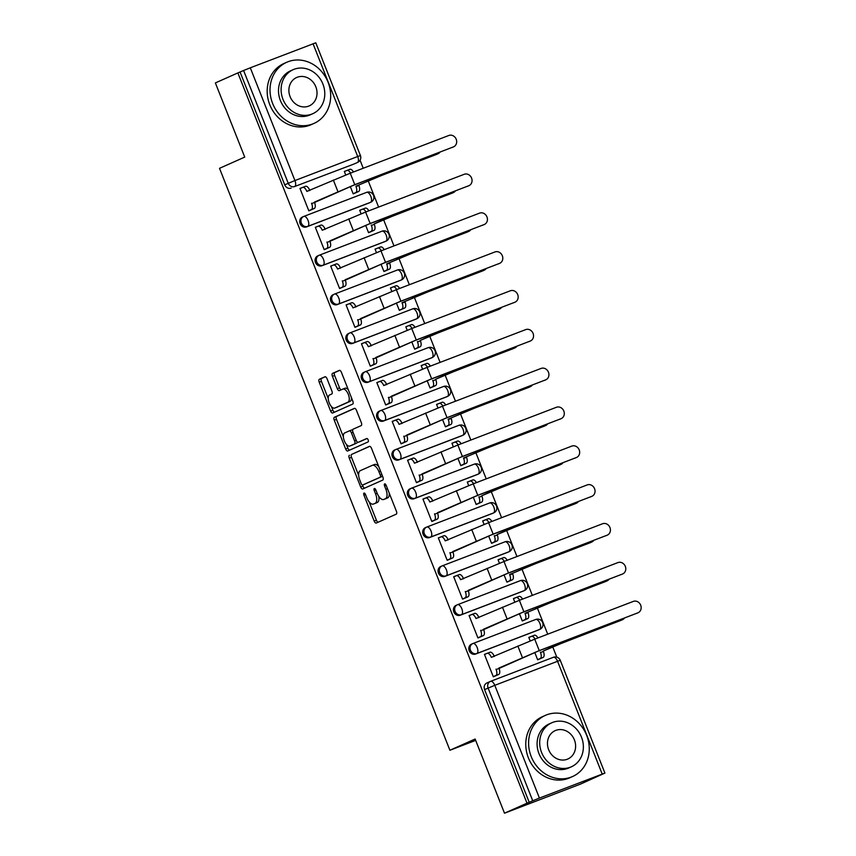 <?xml version="1.0" encoding="UTF-8"?>
<svg xmlns="http://www.w3.org/2000/svg" width="856" height="856" viewBox="0 0 856 856"><rect width="100%" height="100%" fill="white"/><g stroke="black" fill="none" stroke-linecap="round" stroke-linejoin="round"><path stroke-width="1.28" d="M364.025 493.088A1.84 0.845 -111 0 0 363.918 495.143L374.2 521.101A2.632 1.209 -111 0 0 376.255 523.059L396.253 514.156A2.632 1.209 -111 0 0 396.403 511.225L386.12 485.266A1.84 0.845 -111 0 0 384.686 483.886A1.84 0.845 -111 0 0 384.569 485.951L385.895 489.311A8.41 3.884 -111 0 1 385.446 498.716L383.777 499.455A8.41 3.884 -111 0 1 383.691 499.487A8.41 3.884 -111 0 1 377.132 493.216L375.795 489.857A1.84 0.845 -111 0 0 374.361 488.487A1.84 0.845 -111 0 0 374.243 490.542L375.581 493.901A8.41 3.884 -111 0 1 375.121 503.307L373.451 504.045A8.41 3.884 -111 0 1 373.366 504.077A8.41 3.884 -111 0 1 366.807 497.807L365.48 494.447A1.84 0.845 -111 0 0 364.046 493.077A1.84 0.845 -111 0 0 364.025 493.088M302.575 216.975A5.35 4.751 66 0 0 302.361 217.049A5.35 4.751 66 0 0 300.156 223.758A5.35 4.751 66 0 0 306.512 226.926L369.278 202.893A5.35 4.751 66 0 0 369.492 202.808A5.35 4.751 66 0 0 369.685 202.712M317.94 255.794A5.35 4.751 66 0 0 317.736 255.88A5.35 4.751 66 0 0 315.522 262.589A5.35 4.751 66 0 0 321.888 265.756L384.654 241.713A5.35 4.751 66 0 0 384.858 241.627A5.35 4.751 66 0 0 385.061 241.542M333.316 294.625A5.35 4.751 66 0 0 333.112 294.71A5.35 4.751 66 0 0 330.898 301.419A5.35 4.751 66 0 0 337.253 304.586L400.03 280.543A5.35 4.751 66 0 0 400.234 280.458A5.35 4.751 66 0 0 400.437 280.361M348.692 333.455A5.35 4.751 66 0 0 348.488 333.54A5.35 4.751 66 0 0 346.273 340.249A5.35 4.751 66 0 0 352.629 343.406L415.406 319.374A5.35 4.751 66 0 0 415.609 319.288A5.35 4.751 66 0 0 415.813 319.192M364.067 372.285A5.35 4.751 66 0 0 363.854 372.371A5.35 4.751 66 0 0 361.649 379.08A5.35 4.751 66 0 0 368.005 382.236L430.771 358.204A5.35 4.751 66 0 0 430.985 358.118A5.35 4.751 66 0 0 431.178 358.022M379.433 411.115A5.35 4.751 66 0 0 379.229 411.201A5.35 4.751 66 0 0 377.015 417.91A5.35 4.751 66 0 0 383.381 421.066L446.147 397.034A5.35 4.751 66 0 0 446.351 396.949A5.35 4.751 66 0 0 446.554 396.852M394.809 449.935A5.35 4.751 66 0 0 394.605 450.021A5.35 4.751 66 0 0 392.39 456.73A5.35 4.751 66 0 0 398.746 459.897L461.523 435.865A5.35 4.751 66 0 0 461.726 435.779A5.35 4.751 66 0 0 461.93 435.683M410.185 488.765A5.35 4.751 66 0 0 409.981 488.851A5.35 4.751 66 0 0 407.766 495.56A5.35 4.751 66 0 0 414.122 498.727L476.899 474.684A5.35 4.751 66 0 0 477.102 474.599A5.35 4.751 66 0 0 477.306 474.502M425.56 527.596A5.35 4.751 66 0 0 425.346 527.681A5.35 4.751 66 0 0 423.142 534.39A5.35 4.751 66 0 0 429.498 537.557L492.264 513.514A5.35 4.751 66 0 0 492.478 513.429A5.35 4.751 66 0 0 492.671 513.332M440.926 566.426A5.35 4.751 66 0 0 440.722 566.512A5.35 4.751 66 0 0 438.507 573.22A5.35 4.751 66 0 0 444.874 576.377L507.64 552.345A5.35 4.751 66 0 0 507.843 552.259A5.35 4.751 66 0 0 508.047 552.163M456.302 605.256A5.35 4.751 66 0 0 456.098 605.342A5.35 4.751 66 0 0 453.883 612.051A5.35 4.751 66 0 0 460.25 615.207L523.016 591.175A5.35 4.751 66 0 0 523.219 591.089A5.35 4.751 66 0 0 523.423 590.993M471.677 644.087A5.35 4.751 66 0 0 471.474 644.172A5.35 4.751 66 0 0 469.259 650.87A5.35 4.751 66 0 0 475.615 654.038L538.392 630.005A5.35 4.751 66 0 0 538.595 629.92A5.35 4.751 66 0 0 538.798 629.823M327.035 378.726A2.632 1.209 -111 0 0 324.98 376.768A2.632 1.209 -111 0 0 324.959 376.779L319.352 379.272A2.632 1.209 -111 0 0 319.213 382.204L330.619 411.03A2.632 1.209 -111 0 0 332.674 412.999A2.632 1.209 -111 0 0 332.695 412.988L352.683 404.096A2.632 1.209 -111 0 0 352.822 401.154L341.405 372.328A2.632 1.209 -111 0 0 339.361 370.37L332.556 373.387A2.632 1.209 -111 0 0 332.417 376.33L337.307 388.667A2.632 1.209 -111 0 0 339.351 390.625A2.632 1.209 -111 0 0 339.383 390.614L342.742 389.127A7.03 3.242 -111 0 1 342.807 389.095A7.03 3.242 -111 0 1 348.328 394.413A7.03 3.242 -111 0 1 347.911 402.192L334.76 408.045A7.03 3.242 -111 0 1 334.685 408.077A7.03 3.242 -111 0 1 329.175 402.748A7.03 3.242 -111 0 1 329.581 394.969L331.775 393.995A2.632 1.209 -111 0 0 331.914 391.064L327.035 378.726M602.196 774.038L557.556 661.281L494.789 685.324L539.43 798.07L604.914 773.075L580.582 784.064L504.505 813.2L475.134 739.028L449.914 750.252L219.511 168.322L244.73 157.097L215.37 82.925L237.872 72.921L527.007 803.185L532.732 800.777L488.091 688.031A5.35 4.751 -114 0 1 490.349 681.44A5.35 4.751 -114 0 1 490.552 681.355A5.35 2.472 -111 0 1 490.606 681.322A5.35 5.35 0 0 0 490.349 681.44L486.839 682.992A5.35 4.751 -114 0 1 487.053 682.906M504.505 813.2L527.007 803.185M349.43 455.253A2.632 1.209 -111 0 0 349.291 458.185L360.708 487.01A2.632 1.209 -111 0 0 362.751 488.979A2.632 1.209 -111 0 0 362.784 488.969L382.76 480.077A2.632 1.209 -111 0 0 382.91 477.134L371.493 448.309A2.632 1.209 -111 0 0 369.439 446.351L351.656 454.397A2.632 1.209 -111 0 0 351.506 457.339L358.664 475.412M346.38 444.371L347.878 448.18L345.664 449.026L334.247 420.2A2.632 1.209 -111 0 1 334.396 417.257L354.373 408.365A2.632 1.209 -111 0 0 354.373 408.365A2.632 1.209 -111 0 1 356.449 410.324L361.339 422.661A2.632 1.209 -111 0 1 361.189 425.593L353.089 429.198A2.632 1.209 -111 0 0 352.95 432.141L356.192 440.316A2.632 1.209 -111 0 0 358.236 442.285A2.632 1.209 -111 0 0 358.268 442.274L366.7 438.518A1.84 0.845 -111 0 1 366.721 438.507L366.7 438.518M345.664 449.026A2.632 1.209 -111 0 0 347.718 450.984A2.632 1.209 -111 0 0 347.739 450.973L368.059 441.942A1.84 0.845 -111 0 0 368.166 439.898A1.84 0.845 -111 0 0 366.721 438.507M354.32 163.881A5.35 4.751 -114 0 1 354.117 163.978A5.35 4.751 -114 0 1 353.913 164.063L294.646 186.533A5.35 4.751 -114 0 1 288.237 183.259L243.596 70.502L250.294 67.806L315.778 42.8L360.419 155.557L357.701 156.52L313.061 43.763M556.796 657.151L552.719 646.858M547.712 634.189L537.354 608.028M532.336 595.359L521.978 569.197M516.96 556.539L506.602 530.367M501.595 517.709L491.226 491.537M486.219 478.879L475.861 452.717M470.843 440.048L460.485 413.887M455.467 401.218L445.109 375.056M440.102 362.388L429.733 336.226M424.726 323.568L414.368 297.396M409.35 284.738L398.992 258.576M393.974 245.907L383.616 219.746M378.609 207.077L368.24 180.916M363.233 168.247L360.055 160.243M237.872 72.921L243.596 70.502M539.43 798.07L532.732 800.777M531.383 636.404L528.805 637.399L530.196 640.919M487.021 653.395L484.443 654.391L493.313 676.786L496.587 675.373M471.656 614.565L469.067 615.56L477.937 637.955L481.211 636.554M519.378 613.613L522.299 620.975L525.573 619.562M516.008 597.584L513.429 598.569L514.82 602.089M456.28 575.735L453.691 576.73L462.561 599.125L465.835 597.723M504.013 574.783L506.923 582.144L510.197 580.732M500.642 558.754L498.053 559.738L499.444 563.269M440.904 536.915L438.325 537.9L447.185 560.306L450.459 558.893M488.637 535.952L491.547 543.314L494.822 541.902M485.266 519.924L482.677 520.919L484.079 524.439M425.528 498.085L422.95 499.069L431.82 521.475L435.094 520.063M473.261 497.133L476.171 504.484L479.446 503.071M469.891 481.093L467.312 482.089L468.703 485.609M410.163 459.255L407.574 460.239L416.444 482.645L419.718 481.233M457.885 458.302L460.806 465.653L464.08 464.252M454.515 442.263L451.936 443.258L453.327 446.779M394.787 420.424L392.198 421.42L401.068 443.815L404.342 442.402M442.52 419.472L445.43 426.834L448.705 425.421M439.149 403.444L436.56 404.428L437.951 407.948M379.411 381.594L376.833 382.589L385.692 404.984L388.966 403.583M427.144 380.642L430.054 388.003L433.329 386.591M423.774 364.613L421.184 365.598L422.586 369.129M364.035 342.764L361.457 343.759L370.327 366.165L373.601 364.752M411.768 341.812L414.679 349.173L417.953 347.761M408.398 325.783L405.819 326.767L407.21 330.298M348.67 303.944L346.081 304.929L354.951 327.334L358.225 325.922M396.392 302.992L399.313 310.343L402.588 308.93M393.022 286.953L390.443 287.948L391.834 291.468M333.294 265.114L330.705 266.098L339.575 288.504L342.849 287.092M381.027 264.162L383.937 271.512L387.212 270.111M377.656 248.122L375.067 249.117L376.458 252.638M317.918 226.284L315.34 227.279L324.199 249.674L327.474 248.261M365.651 225.331L368.562 232.693L371.836 231.281M362.281 209.292L359.691 210.287L361.093 213.807M302.543 187.453L299.964 188.448L308.834 210.844L312.108 209.431M350.275 186.501L353.186 193.863L356.46 192.45M449.914 750.252L475.669 740.387M534.754 652.443L537.664 659.805L540.939 658.392M346.905 170.472L344.326 171.457L345.717 174.977M240.087 72.064L284.727 184.821A5.35 4.751 66 0 0 291.136 188.095M529.222 802.34L484.582 689.583A5.35 4.751 -114 0 1 486.839 682.992M375.495 503.264A8.41 3.884 -111 0 0 375.581 503.232A8.41 3.884 -111 0 0 375.666 503.2L373.451 504.045M378.737 496.32A8.41 3.884 -111 0 1 377.336 502.451L375.666 503.2M385.821 498.674A8.41 3.884 -111 0 0 385.906 498.641A8.41 3.884 -111 0 0 385.992 498.599L383.777 499.455M389.245 493.142A8.41 3.884 -111 0 1 387.661 497.86L385.992 498.599M369.171 501.937L376.415 520.245A2.632 1.209 -111 0 0 378.106 522.235M369.803 446.329L351.656 454.397M362.473 485.031L362.923 486.165A2.632 1.209 -111 0 0 364.613 488.145M361.2 483.64A1.84 0.845 -111 0 0 362.634 485.01A1.84 0.845 -111 0 0 362.655 484.999L380.192 477.199A1.84 0.845 -111 0 0 380.289 475.144L378.887 471.603A8.41 3.884 -111 0 0 372.328 465.322A8.41 3.884 -111 0 0 372.242 465.364L360.248 470.693A8.41 3.884 -111 0 0 359.798 480.098L361.2 483.64M364.827 484.164A1.84 0.845 -111 0 0 364.849 484.164A1.84 0.845 -111 0 0 364.87 484.154L362.655 484.999M382.546 476.246A1.84 0.845 -111 0 1 382.407 476.353L362.634 485.01M378.737 466.616A8.41 3.884 -111 0 0 374.543 464.476A8.41 3.884 -111 0 0 374.457 464.508L372.414 465.29M343.342 436.721L336.472 419.344L334.247 420.2M354.759 408.333L336.611 416.412A2.632 1.209 -111 0 0 336.472 419.344M358.236 442.285L360.451 441.429A2.632 1.209 -111 0 0 360.451 441.429A2.632 1.209 -111 0 0 360.483 441.418L367.031 438.507M344.679 432.943A7.03 3.242 -111 0 0 344.273 440.712A7.03 3.242 -111 0 0 349.783 446.04A7.03 3.242 -111 0 0 349.858 446.008L354.491 443.954A2.632 1.209 -111 0 0 354.63 441.011L351.388 432.826A2.632 1.209 -111 0 0 349.344 430.868A2.632 1.209 -111 0 0 349.312 430.878L344.679 432.943M351.923 445.216A7.03 3.242 -111 0 0 351.998 445.195A7.03 3.242 -111 0 0 352.073 445.163L349.858 446.008M357.209 441.921A2.632 1.209 -111 0 1 356.706 443.098L352.073 445.163M352.586 430.375A2.632 1.209 -111 0 0 351.559 430.022A2.632 1.209 -111 0 0 351.538 430.033L349.366 430.857M347.878 448.18A2.632 1.209 -111 0 0 349.569 450.16M336.825 407.253A7.03 3.242 -111 0 0 336.9 407.221A7.03 3.242 -111 0 0 336.975 407.199L334.76 408.045M351.474 397.751A7.03 3.242 -111 0 1 350.136 401.346L336.975 407.199M348.317 389.769A7.03 3.242 -111 0 0 345.032 388.239A7.03 3.242 -111 0 0 344.957 388.271L342.882 389.063M339.714 370.348L334.782 372.542A2.632 1.209 -111 0 0 334.632 375.484L339.522 387.822A2.632 1.209 -111 0 0 341.212 389.801M331.4 406.547L332.845 410.185A2.632 1.209 -111 0 0 334.536 412.164M325.344 376.736L321.567 378.416A2.632 1.209 -111 0 0 321.428 381.359L328.244 398.564M621.242 620.247A6.163 5.457 -114 0 1 621.017 620.354A6.163 5.457 -114 0 1 620.771 620.45L566.544 641.219L543.239 651.074L551.103 647.393L622.248 619.798A6.163 5.457 66 0 0 622.483 619.701A6.163 5.457 66 0 0 624.484 618.064M543.239 651.074L543.389 651.448A5.35 2.472 69 0 1 543.1 657.429L540.222 658.532A5.35 2.472 -111 0 0 540.51 652.55L540.361 652.176M537.621 659.687L540.222 658.532M535.054 639.036A5.35 2.472 -111 0 0 531.501 636.361A5.35 2.472 -111 0 0 531.448 636.383L528.858 637.538M531.555 636.34L534.326 635.28A5.35 2.472 69 0 1 534.39 635.259A5.35 2.472 69 0 1 537.942 637.934M538.413 659.516L543.1 657.429M637.848 612.853A6.163 5.457 66 0 0 638.084 612.757A6.163 5.457 66 0 0 640.63 605.042A6.163 5.457 66 0 0 633.322 601.404L534.733 639.165L539.259 650.614L637.848 612.853L537.793 651.266L499.027 668.429A5.35 2.472 69 0 1 498.738 674.421L494.051 676.508M498.888 668.055L539.259 650.614M493.27 676.679L495.859 675.523A5.35 2.472 -111 0 0 496.148 669.542L495.999 669.167M487.203 653.321L489.974 652.261A5.35 2.472 69 0 1 490.028 652.24A5.35 2.472 69 0 1 494.201 656.242L494.286 656.456M484.496 654.519L487.085 653.374A5.35 2.472 -111 0 1 487.139 653.342A5.35 2.472 -111 0 1 491.323 657.344L534.733 639.165M605.866 581.417A6.163 5.457 -114 0 1 605.641 581.524A6.163 5.457 -114 0 1 605.406 581.631L551.168 602.389L524.985 613.345L552.644 601.736L606.872 580.967A6.163 5.457 66 0 0 607.107 580.871A6.163 5.457 66 0 0 609.108 579.234M527.874 612.243L528.013 612.618A5.35 2.472 69 0 1 527.724 618.599L524.846 619.701A5.35 2.472 -111 0 0 525.135 613.72L524.985 613.345M522.256 620.857L524.846 619.701M519.688 600.206A5.35 2.472 -111 0 0 516.125 597.531A5.35 2.472 -111 0 0 516.072 597.552L513.482 598.708M516.189 597.509L518.961 596.45A5.35 2.472 69 0 1 519.014 596.429A5.35 2.472 69 0 1 522.567 599.104M523.037 620.686L527.724 618.599M590.501 542.586A6.163 5.457 -114 0 1 590.265 542.704A6.163 5.457 -114 0 1 590.03 542.8L535.803 563.569L509.609 574.515L537.268 562.906L591.496 542.148A6.163 5.457 66 0 0 591.731 542.041A6.163 5.457 66 0 0 593.743 540.414M512.498 573.413L512.648 573.788A5.35 2.472 69 0 1 512.359 579.769L509.47 580.882A5.35 2.472 -111 0 0 509.759 574.89L509.609 574.515M506.88 582.027L509.47 580.882M504.312 561.375A5.35 2.472 -111 0 0 500.76 558.701A5.35 2.472 -111 0 0 500.696 558.722L498.106 559.878M500.814 558.679L503.585 557.62A5.35 2.472 69 0 1 503.638 557.598A5.35 2.472 69 0 1 507.191 560.273M507.661 581.855L512.359 579.769M622.483 574.034A6.163 5.457 66 0 0 622.719 573.927A6.163 5.457 66 0 0 625.255 566.223A6.163 5.457 66 0 0 617.946 562.585L519.357 600.334L523.893 611.783L622.483 574.034L522.417 612.436L483.661 629.609A5.35 2.472 69 0 1 483.362 635.591L478.675 637.677M483.512 629.235L523.893 611.783M477.894 637.848L480.484 636.693A5.35 2.472 -111 0 0 480.772 630.712L480.623 630.337M471.827 614.501L474.599 613.442A5.35 2.472 69 0 1 474.652 613.41A5.35 2.472 69 0 1 478.825 617.411L478.921 617.625M469.12 615.689L471.71 614.544A5.35 2.472 -111 0 1 471.774 614.522A5.35 2.472 -111 0 1 475.947 618.514L519.357 600.334M607.107 535.203A6.163 5.457 66 0 0 607.343 535.107A6.163 5.457 66 0 0 609.889 527.392A6.163 5.457 66 0 0 602.571 523.754L503.981 561.504L508.518 572.953L607.107 535.203L507.041 573.606L468.286 590.779A5.35 2.472 69 0 1 467.997 596.76L463.31 598.847M468.136 590.405L508.518 572.953M462.518 599.018L465.108 597.863A5.35 2.472 -111 0 0 465.397 591.881L465.257 591.507M456.451 575.671L459.223 574.611A5.35 2.472 69 0 1 459.276 574.59A5.35 2.472 69 0 1 463.46 578.581L463.545 578.806M453.744 576.869L456.344 575.713A5.35 2.472 -111 0 1 456.398 575.692A5.35 2.472 -111 0 1 460.571 579.683L503.981 561.504M586.66 735.347A33.47 29.682 66 0 0 545.326 715.391A33.47 29.682 66 0 0 531.212 756.586A33.47 29.682 66 0 0 572.536 776.553A33.47 29.682 66 0 0 586.66 735.347M545.326 715.391L542.501 716.643A33.47 29.682 66 0 0 528.377 757.838A33.47 29.682 66 0 0 569.711 777.804L572.536 776.553M571.327 766.826L568.726 767.982A24.096 21.368 -114 0 1 538.97 753.612A24.096 21.368 -114 0 1 549.135 723.951L551.735 722.796A24.096 21.368 66 0 0 541.57 752.456A24.096 21.368 66 0 0 571.327 766.826A24.096 21.368 66 0 0 581.492 737.166A24.096 21.368 66 0 0 551.735 722.796M548.664 749.738A15.526 13.771 66 0 0 567.849 759.005A15.526 13.771 66 0 0 574.397 739.884A15.526 13.771 66 0 0 555.223 730.617A15.526 13.771 66 0 0 548.664 749.738M328.073 82.24A33.47 29.682 66 0 0 286.739 62.274A33.47 29.682 66 0 0 272.625 103.469A33.47 29.682 66 0 0 313.949 123.435A33.47 29.682 66 0 0 328.073 82.24M286.739 62.274L283.914 63.526A33.47 29.682 66 0 0 269.79 104.732A33.47 29.682 66 0 0 311.124 124.687L313.949 123.435M312.74 113.72L310.14 114.875A24.096 21.368 -114 0 1 280.383 100.494A24.096 21.368 -114 0 1 290.548 70.834L293.148 69.678A24.096 21.368 66 0 0 282.983 99.339A24.096 21.368 66 0 0 312.74 113.72A24.096 21.368 66 0 0 322.905 84.049A24.096 21.368 66 0 0 293.148 69.678M290.088 96.621A15.526 13.771 66 0 0 309.262 105.887A15.526 13.771 66 0 0 315.81 86.766A15.526 13.771 66 0 0 296.636 77.511A15.526 13.771 66 0 0 290.088 96.621M575.125 503.756A6.163 5.457 -114 0 1 574.89 503.874A6.163 5.457 -114 0 1 574.654 503.97L520.427 524.739L497.122 534.583L504.987 530.913L576.131 503.317A6.163 5.457 66 0 0 576.366 503.221A6.163 5.457 66 0 0 578.367 501.584M497.122 534.583L497.272 534.957A5.35 2.472 69 0 1 496.983 540.949L494.094 542.051A5.35 2.472 -111 0 0 494.383 536.07L494.244 535.696M491.505 543.207L494.094 542.051M488.937 522.556A5.35 2.472 -111 0 0 485.384 519.87A5.35 2.472 -111 0 0 485.331 519.892L482.731 521.047M485.438 519.849L488.209 518.79A5.35 2.472 69 0 1 488.262 518.768A5.35 2.472 69 0 1 491.825 521.443M492.296 543.036L496.983 540.949M559.749 464.936A6.163 5.457 -114 0 1 559.524 465.043A6.163 5.457 -114 0 1 559.278 465.14L505.051 485.908L481.746 495.763L489.611 492.082L560.755 464.487A6.163 5.457 66 0 0 560.99 464.391A6.163 5.457 66 0 0 562.991 462.754M481.746 495.763L481.896 496.127A5.35 2.472 69 0 1 481.607 502.119L478.729 503.221A5.35 2.472 -111 0 0 479.018 497.24L478.868 496.865M476.129 504.377L478.729 503.221M473.561 483.726A5.35 2.472 -111 0 0 470.008 481.051A5.35 2.472 -111 0 0 469.955 481.072L467.365 482.217M470.062 481.029L472.833 479.959A5.35 2.472 69 0 1 472.897 479.938A5.35 2.472 69 0 1 476.45 482.624M476.92 504.205L481.607 502.119M544.373 426.106A6.163 5.457 -114 0 1 544.149 426.213A6.163 5.457 -114 0 1 543.913 426.309L489.675 447.078L463.492 458.035L491.151 446.425L545.379 425.657A6.163 5.457 66 0 0 545.614 425.56A6.163 5.457 66 0 0 547.615 423.923M466.381 456.933L466.52 457.307A5.35 2.472 69 0 1 466.231 463.289L463.353 464.391A5.35 2.472 -111 0 0 463.642 458.409L463.492 458.035M460.763 465.546L463.353 464.391M458.195 444.895A5.35 2.472 -111 0 0 454.632 442.22A5.35 2.472 -111 0 0 454.579 442.242L451.989 443.397M454.697 442.199L457.468 441.14A5.35 2.472 69 0 1 457.521 441.108A5.35 2.472 69 0 1 461.074 443.793M461.545 465.375L466.231 463.289M591.731 496.373A6.163 5.457 66 0 0 591.967 496.277A6.163 5.457 66 0 0 594.513 488.562A6.163 5.457 66 0 0 587.195 484.924L488.605 522.674L493.142 534.123L591.731 496.373L491.676 534.775L452.91 551.949A5.35 2.472 69 0 1 452.621 557.93L447.934 560.017M452.76 551.574L493.142 534.123M447.142 560.188L449.732 559.032A5.35 2.472 -111 0 0 450.031 553.051L449.882 552.676M441.075 536.84L443.847 535.781A5.35 2.472 69 0 1 443.911 535.76A5.35 2.472 69 0 1 448.084 539.751L448.17 539.976M438.379 538.039L440.968 536.883A5.35 2.472 -111 0 1 441.022 536.862A5.35 2.472 -111 0 1 445.195 540.853L488.605 522.674M576.356 457.543A6.163 5.457 66 0 0 576.591 457.446A6.163 5.457 66 0 0 579.138 449.732A6.163 5.457 66 0 0 571.829 446.094L473.24 483.843L477.766 495.303L576.356 457.543L476.3 495.956L437.534 513.119A5.35 2.472 69 0 1 437.245 519.1L432.558 521.186M437.395 512.744L477.766 495.303M431.766 521.358L434.367 520.213A5.35 2.472 -111 0 0 434.655 514.221L434.506 513.846M425.71 498.01L428.482 496.951A5.35 2.472 69 0 1 428.535 496.929A5.35 2.472 69 0 1 432.708 500.921L432.794 501.145M423.003 499.209L425.593 498.053A5.35 2.472 -111 0 1 425.646 498.031A5.35 2.472 -111 0 1 429.83 502.023L473.24 483.843M560.99 418.712A6.163 5.457 66 0 0 561.226 418.616A6.163 5.457 66 0 0 563.762 410.901A6.163 5.457 66 0 0 556.453 407.263L457.864 445.024L462.39 456.473L560.99 418.712L460.924 457.125L422.169 474.288A5.35 2.472 69 0 1 421.869 480.28L417.182 482.356M422.019 473.914L462.39 456.473M416.401 482.527L418.991 481.382A5.35 2.472 -111 0 0 419.28 475.39L419.13 475.026M410.334 459.18L413.106 458.12A5.35 2.472 69 0 1 413.159 458.099A5.35 2.472 69 0 1 417.332 462.09L417.428 462.315M407.627 460.378L410.217 459.223A5.35 2.472 -111 0 1 410.281 459.201A5.35 2.472 -111 0 1 414.454 463.203L457.864 445.024M529.008 387.276A6.163 5.457 -114 0 1 528.773 387.383A6.163 5.457 -114 0 1 528.537 387.479L474.31 408.248L448.116 419.205L475.776 407.595L530.003 386.826A6.163 5.457 66 0 0 530.239 386.73A6.163 5.457 66 0 0 532.25 385.093M451.005 418.103L451.155 418.477A5.35 2.472 69 0 1 450.866 424.458L447.977 425.56A5.35 2.472 -111 0 0 448.266 419.579L448.116 419.205M445.388 426.716L447.977 425.56M442.82 406.065A5.35 2.472 -111 0 0 439.267 403.39A5.35 2.472 -111 0 0 439.203 403.411L436.614 404.567M439.321 403.369L442.092 402.309A5.35 2.472 69 0 1 442.145 402.288A5.35 2.472 69 0 1 445.698 404.963M446.169 426.545L450.866 424.458M545.614 379.882A6.163 5.457 66 0 0 545.85 379.786A6.163 5.457 66 0 0 548.396 372.071A6.163 5.457 66 0 0 541.078 368.433L442.488 406.193L447.025 417.642L545.614 379.882L445.548 418.295L406.793 435.458A5.35 2.472 69 0 1 406.504 441.45L401.817 443.536M406.643 435.094L447.025 417.642M401.025 443.708L403.615 442.552A5.35 2.472 -111 0 0 403.904 436.571L403.765 436.196M394.958 420.36L397.73 419.29A5.35 2.472 69 0 1 397.783 419.269A5.35 2.472 69 0 1 401.967 423.271L402.053 423.485M392.251 421.548L394.851 420.403A5.35 2.472 -111 0 1 394.905 420.371A5.35 2.472 -111 0 1 399.078 424.373L442.488 406.193M513.632 348.445A6.163 5.457 -114 0 1 513.397 348.563A6.163 5.457 -114 0 1 513.161 348.66L458.934 369.418L435.629 379.272L443.494 375.602L514.638 348.007A6.163 5.457 66 0 0 514.873 347.9A6.163 5.457 66 0 0 516.874 346.273M435.629 379.272L435.779 379.647A5.35 2.472 69 0 1 435.49 385.628L432.601 386.73A5.35 2.472 -111 0 0 432.89 380.749L432.751 380.374M430.012 387.886L432.601 386.73M427.444 367.235A5.35 2.472 -111 0 0 423.891 364.56A5.35 2.472 -111 0 0 423.838 364.581L421.238 365.737M423.945 364.538L426.716 363.479A5.35 2.472 69 0 1 426.77 363.458A5.35 2.472 69 0 1 430.333 366.133M430.803 387.715L435.49 385.628M530.239 341.062A6.163 5.457 66 0 0 530.474 340.966A6.163 5.457 66 0 0 533.02 333.252A6.163 5.457 66 0 0 525.702 329.614L427.112 367.363L431.649 378.812L530.239 341.062L430.183 379.465L391.417 396.638A5.35 2.472 69 0 1 391.128 402.62L386.441 404.706M391.267 396.264L431.649 378.812M385.649 404.877L388.239 403.722A5.35 2.472 -111 0 0 388.538 397.74L388.389 397.366M379.583 381.53L382.354 380.471A5.35 2.472 69 0 1 382.407 380.439A5.35 2.472 69 0 1 386.591 384.44L386.677 384.654M376.886 382.728L379.476 381.573A5.35 2.472 -111 0 1 379.529 381.551A5.35 2.472 -111 0 1 383.702 385.542L427.112 367.363M498.256 309.615A6.163 5.457 -114 0 1 498.031 309.733A6.163 5.457 -114 0 1 497.785 309.829L443.558 330.598L420.253 340.442L428.118 336.772L499.262 309.177A6.163 5.457 66 0 0 499.497 309.08A6.163 5.457 66 0 0 501.498 307.443M420.253 340.442L420.403 340.816A5.35 2.472 69 0 1 420.114 346.798L417.236 347.911A5.35 2.472 -111 0 0 417.525 341.919L417.375 341.555M414.636 349.055L417.236 347.911M412.068 328.404A5.35 2.472 -111 0 0 408.515 325.729A5.35 2.472 -111 0 0 408.462 325.751L405.872 326.906M408.569 325.708L411.34 324.649A5.35 2.472 69 0 1 411.404 324.627A5.35 2.472 69 0 1 414.957 327.302M415.428 348.884L420.114 346.798M514.863 302.232A6.163 5.457 66 0 0 515.098 302.136A6.163 5.457 66 0 0 517.645 294.421A6.163 5.457 66 0 0 510.337 290.783L411.747 328.533L416.273 339.982L514.863 302.232L414.807 340.635L376.041 357.808A5.35 2.472 69 0 1 375.752 363.789L371.065 365.876M375.902 357.434L416.273 339.982M370.274 366.047L372.874 364.891A5.35 2.472 -111 0 0 373.163 358.91L373.013 358.536M364.217 342.7L366.989 341.64A5.35 2.472 69 0 1 367.042 341.619A5.35 2.472 69 0 1 371.215 345.61L371.301 345.835M361.51 343.898L364.1 342.742A5.35 2.472 -111 0 1 364.153 342.721A5.35 2.472 -111 0 1 368.337 346.712L411.747 328.533M482.88 270.796A6.163 5.457 -114 0 1 482.656 270.903A6.163 5.457 -114 0 1 482.42 270.999L428.182 291.768L401.999 302.724L429.659 291.115L483.886 270.346A6.163 5.457 66 0 0 484.122 270.25A6.163 5.457 66 0 0 486.122 268.613M404.888 301.612L405.027 301.986A5.35 2.472 69 0 1 404.738 307.978L401.86 309.08A5.35 2.472 -111 0 0 402.149 303.099L401.999 302.724M399.271 310.236L401.86 309.08M396.703 289.585A5.35 2.472 -111 0 0 393.139 286.899A5.35 2.472 -111 0 0 393.086 286.931L390.497 288.076M393.204 286.888L395.975 285.818A5.35 2.472 69 0 1 396.028 285.797A5.35 2.472 69 0 1 399.581 288.472M400.052 310.065L404.738 307.978M499.497 263.402A6.163 5.457 66 0 0 499.733 263.306A6.163 5.457 66 0 0 502.269 255.591A6.163 5.457 66 0 0 494.961 251.953L396.371 289.703L400.897 301.151L499.497 263.402L399.431 301.815L360.676 318.978A5.35 2.472 69 0 1 360.376 324.959L355.689 327.046M360.526 318.603L400.897 301.151M354.908 327.217L357.498 326.061A5.35 2.472 -111 0 0 357.787 320.08L357.637 319.705M348.841 303.869L351.613 302.81A5.35 2.472 69 0 1 351.666 302.789A5.35 2.472 69 0 1 355.839 306.78L355.935 307.004M346.134 305.068L348.724 303.912A5.35 2.472 -111 0 1 348.788 303.891A5.35 2.472 -111 0 1 352.961 307.882L396.371 289.703M467.515 231.965A6.163 5.457 -114 0 1 467.28 232.072A6.163 5.457 -114 0 1 467.044 232.169L412.817 252.937L386.623 263.894L414.283 252.285L468.51 231.516A6.163 5.457 66 0 0 468.746 231.42A6.163 5.457 66 0 0 470.757 229.783M389.512 262.792L389.662 263.166A5.35 2.472 69 0 1 389.373 269.148L386.484 270.25A5.35 2.472 -111 0 0 386.773 264.269L386.623 263.894M383.895 271.406L386.484 270.25M381.327 250.755A5.35 2.472 -111 0 0 377.774 248.079A5.35 2.472 -111 0 0 377.71 248.101L375.121 249.256M377.828 248.058L380.599 246.999A5.35 2.472 69 0 1 380.653 246.967A5.35 2.472 69 0 1 384.205 249.652M384.676 271.234L389.373 269.148M484.122 224.572A6.163 5.457 66 0 0 484.357 224.475A6.163 5.457 66 0 0 486.904 216.761A6.163 5.457 66 0 0 479.585 213.123L380.995 250.883L385.532 262.332L484.122 224.572L384.055 262.985L345.3 280.147A5.35 2.472 69 0 1 345.011 286.129L340.324 288.215M345.15 279.773L385.532 262.332M339.532 288.386L342.122 287.242A5.35 2.472 -111 0 0 342.411 281.25L342.272 280.875M333.466 265.039L336.237 263.98A5.35 2.472 69 0 1 336.29 263.958A5.35 2.472 69 0 1 340.474 267.949L340.56 268.174M330.758 266.237L333.359 265.082A5.35 2.472 -111 0 1 333.412 265.06A5.35 2.472 -111 0 1 337.585 269.051L380.995 250.883M452.139 193.135A6.163 5.457 -114 0 1 451.904 193.242A6.163 5.457 -114 0 1 451.668 193.338L397.441 214.107L374.136 223.962L382.001 220.281L453.145 192.686A6.163 5.457 66 0 0 453.38 192.589A6.163 5.457 66 0 0 455.381 190.952M374.136 223.962L374.286 224.336A5.35 2.472 69 0 1 373.997 230.318L371.108 231.42A5.35 2.472 -111 0 0 371.397 225.438L371.258 225.064M368.519 232.575L371.108 231.42M365.951 211.924A5.35 2.472 -111 0 0 362.398 209.249A5.35 2.472 -111 0 0 362.345 209.271L359.745 210.426M362.452 209.228L365.223 208.169A5.35 2.472 69 0 1 365.277 208.147A5.35 2.472 69 0 1 368.84 210.822M369.31 232.404L373.997 230.318M468.746 185.741A6.163 5.457 66 0 0 468.981 185.645A6.163 5.457 66 0 0 471.528 177.93A6.163 5.457 66 0 0 464.209 174.292L365.619 212.053L370.156 223.502L468.746 185.741L368.69 224.154L329.924 241.317A5.35 2.472 69 0 1 329.635 247.309L324.948 249.396M329.774 240.943L370.156 223.502M324.156 249.567L326.746 248.411A5.35 2.472 -111 0 0 327.046 242.419L326.896 242.055M318.09 226.209L320.861 225.149A5.35 2.472 69 0 1 320.914 225.128A5.35 2.472 69 0 1 325.098 229.119L325.184 229.344M315.393 227.407L317.983 226.251A5.35 2.472 -111 0 1 318.036 226.23A5.35 2.472 -111 0 1 322.209 230.232L365.619 212.053M436.763 154.305A6.163 5.457 -114 0 1 436.539 154.412A6.163 5.457 -114 0 1 436.293 154.519L382.065 175.277L355.882 186.234L383.541 174.624L437.769 153.855A6.163 5.457 66 0 0 438.005 153.759A6.163 5.457 66 0 0 440.005 152.122M358.76 185.131L358.91 185.506A5.35 2.472 69 0 1 358.621 191.487L355.743 192.589A5.35 2.472 -111 0 0 356.032 186.608L355.882 186.234M353.143 193.745L355.743 192.589M350.575 173.094A5.35 2.472 -111 0 0 347.022 170.419A5.35 2.472 -111 0 0 346.969 170.44L344.38 171.596M347.076 170.398L349.847 169.338A5.35 2.472 69 0 1 349.911 169.317A5.35 2.472 69 0 1 353.464 171.992M353.935 193.574L358.621 191.487M453.37 146.922A6.163 5.457 66 0 0 453.605 146.815A6.163 5.457 66 0 0 456.152 139.1A6.163 5.457 66 0 0 448.844 135.473L350.254 173.222L354.78 184.671L453.37 146.922L353.314 185.324L314.548 202.487A5.35 2.472 69 0 1 314.259 208.479L309.572 210.565M314.409 202.123L354.78 184.671M308.781 210.737L311.381 209.581A5.35 2.472 -111 0 0 311.67 203.6L311.52 203.225M302.724 187.389L305.496 186.319A5.35 2.472 69 0 1 305.549 186.298A5.35 2.472 69 0 1 309.722 190.299L309.808 190.514M300.017 188.577L302.607 187.432A5.35 2.472 -111 0 1 302.66 187.4A5.35 2.472 -111 0 1 306.844 191.402L350.254 173.222M365.512 494.533L363.918 495.143M386.152 485.341L384.569 485.951M375.838 489.942L374.243 490.542M369.492 202.808L370.734 202.251A5.35 4.751 -114 0 1 370.53 202.337L307.753 226.369A5.35 4.751 -114 0 1 301.398 223.213A5.35 4.751 -114 0 1 303.613 216.504A5.35 4.751 -114 0 1 303.816 216.418A5.35 2.472 69 0 1 303.869 216.397A5.35 2.472 69 0 1 308.042 220.388A5.35 2.472 69 0 1 307.753 226.369L306.512 226.926M369.278 202.893L370.53 202.337A5.35 2.472 -111 0 0 370.819 196.356A5.35 2.472 69 0 0 366.635 192.354A5.35 2.472 69 0 0 366.582 192.375L303.923 216.375M384.858 241.627L386.11 241.082A5.35 4.751 -114 0 1 385.895 241.167L323.129 265.2A5.35 4.751 -114 0 1 316.774 262.032A5.35 4.751 -114 0 1 318.978 255.334A5.35 4.751 -114 0 1 319.192 255.249A5.35 2.472 69 0 1 319.245 255.216A5.35 2.472 69 0 1 323.418 259.218A5.35 2.472 69 0 1 323.129 265.2L321.888 265.756M384.654 241.713L385.895 241.167A5.35 2.472 -111 0 0 386.195 235.175A5.35 2.472 69 0 0 382.011 231.184A5.35 2.472 69 0 0 381.958 231.206L319.299 255.206M400.234 280.458L401.475 279.912A5.35 4.751 -114 0 1 401.271 279.998L338.505 304.03A5.35 4.751 -114 0 1 332.139 300.863A5.35 4.751 -114 0 1 334.354 294.154A5.35 4.751 -114 0 1 334.557 294.068A5.35 2.472 69 0 1 334.621 294.047A5.35 2.472 69 0 1 338.794 298.049A5.35 2.472 69 0 1 338.505 304.03L337.253 304.586M400.03 280.543L401.271 279.998A5.35 2.472 -111 0 0 401.56 274.006A5.35 2.472 69 0 0 397.387 270.014A5.35 2.472 69 0 0 397.334 270.036L334.675 294.025M415.609 319.288L416.851 318.732A5.35 4.751 -114 0 1 416.647 318.817L353.881 342.86A5.35 4.751 -114 0 1 347.515 339.693A5.35 4.751 -114 0 1 349.73 332.984A5.35 4.751 -114 0 1 349.933 332.898A5.35 2.472 69 0 1 349.986 332.877A5.35 2.472 69 0 1 354.17 336.868A5.35 2.472 69 0 1 353.881 342.86L352.629 343.406M415.406 319.374L416.647 318.817A5.35 2.472 -111 0 0 416.936 312.836A5.35 2.472 69 0 0 412.763 308.845A5.35 2.472 69 0 0 412.699 308.866L350.05 332.856M430.985 358.118L432.226 357.562A5.35 4.751 -114 0 1 432.023 357.648L369.246 381.69A5.35 4.751 -114 0 1 362.89 378.523A5.35 4.751 -114 0 1 365.105 371.814A5.35 4.751 -114 0 1 365.309 371.729A5.35 2.472 69 0 1 365.362 371.707A5.35 2.472 69 0 1 369.535 375.698A5.35 2.472 69 0 1 369.246 381.69L368.005 382.236M430.771 358.204L432.023 357.648A5.35 2.472 -111 0 0 432.312 351.666A5.35 2.472 69 0 0 428.128 347.675A5.35 2.472 69 0 0 428.075 347.697L365.416 371.686M446.351 396.949L447.602 396.392A5.35 4.751 -114 0 1 447.388 396.478L384.622 420.51A5.35 4.751 -114 0 1 378.266 417.354A5.35 4.751 -114 0 1 380.471 410.645A5.35 4.751 -114 0 1 380.685 410.559A5.35 2.472 69 0 1 380.738 410.538A5.35 2.472 69 0 1 384.911 414.529A5.35 2.472 69 0 1 384.622 420.51L383.381 421.066M446.147 397.034L447.388 396.478A5.35 2.472 -111 0 0 447.688 390.497A5.35 2.472 69 0 0 443.504 386.495A5.35 2.472 69 0 0 443.451 386.527L380.792 410.516M461.726 435.779L462.968 435.223A5.35 4.751 -114 0 1 462.764 435.308L399.998 459.34A5.35 4.751 -114 0 1 393.632 456.184A5.35 4.751 -114 0 1 395.846 449.475A5.35 4.751 -114 0 1 396.05 449.389A5.35 2.472 69 0 1 396.114 449.368A5.35 2.472 69 0 1 400.287 453.359A5.35 2.472 69 0 1 399.998 459.34L398.746 459.897M461.523 435.865L462.764 435.308A5.35 2.472 -111 0 0 463.053 429.327A5.35 2.472 69 0 0 458.88 425.325A5.35 2.472 69 0 0 458.827 425.346L396.168 449.346M477.102 474.599L478.344 474.053A5.35 4.751 -114 0 1 478.14 474.138L415.374 498.171A5.35 4.751 -114 0 1 409.008 495.003A5.35 4.751 -114 0 1 411.222 488.305A5.35 4.751 -114 0 1 411.426 488.22A5.35 2.472 69 0 1 411.479 488.188A5.35 2.472 69 0 1 415.663 492.189A5.35 2.472 69 0 1 415.374 498.171L414.122 498.727M476.899 474.684L478.14 474.138A5.35 2.472 -111 0 0 478.429 468.146A5.35 2.472 69 0 0 474.256 464.155A5.35 2.472 69 0 0 474.192 464.177L411.543 488.177M492.478 513.429L493.719 512.883A5.35 4.751 -114 0 1 493.516 512.958L430.739 537.001A5.35 4.751 -114 0 1 424.383 533.834A5.35 4.751 -114 0 1 426.598 527.125A5.35 4.751 -114 0 1 426.802 527.039A5.35 2.472 69 0 1 426.855 527.018A5.35 2.472 69 0 1 431.028 531.02A5.35 2.472 69 0 1 430.739 537.001L429.498 537.557M492.264 513.514L493.516 512.958A5.35 2.472 -111 0 0 493.805 506.977A5.35 2.472 69 0 0 489.621 502.986A5.35 2.472 69 0 0 489.568 503.007L426.909 526.996M507.843 552.259L509.095 551.703A5.35 4.751 -114 0 1 508.881 551.788L446.115 575.831A5.35 4.751 -114 0 1 439.759 572.664A5.35 4.751 -114 0 1 441.964 565.955A5.35 4.751 -114 0 1 442.178 565.87A5.35 2.472 69 0 1 442.231 565.848A5.35 2.472 69 0 1 446.404 569.839A5.35 2.472 69 0 1 446.115 575.831L444.874 576.377M507.64 552.345L508.881 551.788A5.35 2.472 -111 0 0 509.181 545.807A5.35 2.472 69 0 0 504.997 541.816A5.35 2.472 69 0 0 504.944 541.837L442.285 565.827M523.219 591.089L524.461 590.533A5.35 4.751 -114 0 1 524.257 590.619L461.491 614.662A5.35 4.751 -114 0 1 455.125 611.494A5.35 4.751 -114 0 1 457.339 604.785A5.35 4.751 -114 0 1 457.543 604.7A5.35 2.472 69 0 1 457.607 604.678A5.35 2.472 69 0 1 461.78 608.67A5.35 2.472 69 0 1 461.491 614.662L460.25 615.207M523.016 591.175L524.257 590.619A5.35 2.472 -111 0 0 524.546 584.637A5.35 2.472 69 0 0 520.373 580.635A5.35 2.472 69 0 0 520.32 580.668L457.66 604.657M538.595 629.92L539.836 629.363A5.35 4.751 -114 0 1 539.633 629.449L476.867 653.481A5.35 4.751 -114 0 1 470.5 650.325A5.35 4.751 -114 0 1 472.715 643.616A5.35 4.751 -114 0 1 472.919 643.53A5.35 2.472 69 0 1 472.972 643.509A5.35 2.472 69 0 1 477.156 647.5A5.35 2.472 69 0 1 476.867 653.481L475.615 654.038M538.392 630.005L539.633 629.449A5.35 2.472 -111 0 0 539.922 623.468A5.35 2.472 69 0 0 535.749 619.466A5.35 2.472 69 0 0 535.685 619.487L473.036 643.487M353.913 164.063L294.646 186.533A5.35 2.472 69 0 0 294.935 180.552L357.701 156.52A5.35 2.472 69 0 1 357.412 162.501A5.35 4.751 -114 0 0 357.615 162.415A5.35 5.35 0 0 0 360.419 155.557M250.294 67.806L294.935 180.552L284.727 184.821M490.67 681.312L553.329 657.312A5.35 2.472 -111 0 1 553.383 657.29L490.606 681.322A5.35 2.472 -111 0 1 494.789 685.324L484.582 689.583M557.556 661.281L560.273 660.318A5.35 5.35 0 0 0 553.383 657.29A5.35 2.472 -111 0 1 557.556 661.281M377.336 502.451L375.121 503.307M377.164 493.302L375.581 493.901M387.661 497.86L385.446 498.716M387.49 488.701L385.895 489.311M376.415 520.245L374.2 521.101M362.923 486.165L360.708 487.01M351.506 457.339L349.291 458.185M382.407 476.353L380.192 477.199M381.872 474.534L380.289 475.144M380.471 470.993L378.887 471.603M336.611 416.412L334.396 417.257M360.483 441.418L358.268 442.274M356.706 443.098L354.491 443.954M356.224 440.401L354.63 441.011M352.982 432.216L351.388 432.826M350.136 401.346L347.911 402.192M339.522 387.822L337.307 388.667M334.632 375.484L332.417 376.33M334.782 372.542L332.556 373.387M332.845 410.185L330.619 411.03M321.428 381.359L319.213 382.204M321.567 378.416L319.352 379.272M620.771 620.45L622.248 619.798M543.389 651.448L540.51 652.55M551.103 647.393L550.676 646.333M568.02 640.566L567.71 639.807M496.148 669.542L499.027 668.429M517.816 645.991L522.353 657.44M495.859 675.523L498.738 674.421M491.323 657.344L494.201 656.242M605.406 581.631L606.872 580.967M528.013 612.618L525.135 613.72M535.728 608.573L535.31 607.503M552.644 601.736L552.345 600.976M590.03 542.8L591.496 542.148M512.648 573.788L509.759 574.89M520.352 569.743L519.934 568.673M537.268 562.906L536.969 562.146M480.772 630.712L483.661 629.609M502.44 607.161L506.977 618.61M480.484 636.693L483.362 635.591M475.947 618.514L478.825 617.411M465.397 591.881L468.286 590.779M487.075 568.331L491.601 579.78M465.108 597.863L467.997 596.76M460.571 579.683L463.46 578.581M574.654 503.97L576.131 503.317M497.272 534.957L494.383 536.07M504.987 530.913L504.559 529.843M521.893 524.086L521.593 523.326M559.278 465.14L560.755 464.487M481.896 496.127L479.018 497.24M489.611 492.082L489.183 491.012M506.527 485.256L506.217 484.496M543.913 426.309L545.379 425.657M466.52 457.307L463.642 458.409M474.235 453.252L473.817 452.193M491.151 446.425L490.852 445.666M450.031 553.051L452.91 551.949M471.699 529.511L476.225 540.96M449.732 559.032L452.621 557.93M445.195 540.853L448.084 539.751M434.655 514.221L437.534 513.119M456.323 490.681L460.86 502.13M434.367 520.213L437.245 519.1M429.83 502.023L432.708 500.921M419.28 475.39L422.169 474.288M440.947 451.85L445.484 463.299M418.991 481.382L421.869 480.28M414.454 463.203L417.332 462.09M528.537 387.479L530.003 386.826M451.155 418.477L448.266 419.579M458.859 414.422L458.442 413.362M475.776 407.595L475.476 406.835M403.904 436.571L406.793 435.458M425.582 413.02L430.108 424.469M403.615 442.552L406.504 441.45M399.078 424.373L401.967 423.271M513.161 348.66L514.638 348.007M435.779 379.647L432.89 380.749M443.494 375.602L443.066 374.532M460.4 368.765L460.1 368.005M388.538 397.74L391.417 396.638M410.206 374.19L414.732 385.639M388.239 403.722L391.128 402.62M383.702 385.542L386.591 384.44M497.785 309.829L499.262 309.177M420.403 340.816L417.525 341.919M428.118 336.772L427.69 335.702M445.034 329.945L444.724 329.175M373.163 358.91L376.041 357.808M394.83 335.359L399.367 346.819M372.874 364.891L375.752 363.789M368.337 346.712L371.215 345.61M482.42 270.999L483.886 270.346M405.027 301.986L402.149 303.099M412.742 297.942L412.325 296.872M429.659 291.115L429.359 290.355M357.787 320.08L360.676 318.978M379.454 296.54L383.991 307.989M357.498 326.061L360.376 324.959M352.961 307.882L355.839 306.78M467.044 232.169L468.51 231.516M389.662 263.166L386.773 264.269M397.366 259.111L396.949 258.041M414.283 252.285L413.983 251.525M342.411 281.25L345.3 280.147M364.089 257.709L368.615 269.159M342.122 287.242L345.011 286.129M337.585 269.051L340.474 267.949M451.668 193.338L453.145 192.686M374.286 224.336L371.397 225.438M382.001 220.281L381.573 219.222M398.907 213.454L398.607 212.695M327.046 242.419L329.924 241.317M348.713 218.879L353.239 230.328M326.746 248.411L329.635 247.309M322.209 230.232L325.098 229.119M436.293 154.519L437.769 153.855M358.91 185.506L356.032 186.608M366.625 181.461L366.197 180.391M383.541 174.624L383.231 173.864M311.67 203.6L314.548 202.487M333.337 180.049L337.874 191.498M311.381 209.581L314.259 208.479M306.844 191.402L309.722 190.299M471.474 644.172L472.715 643.616A5.35 5.35 0 0 1 472.972 643.509L535.749 619.466A5.35 5.35 0 0 1 542.608 622.419A5.35 5.35 0 0 1 539.836 629.363M456.098 605.342L457.339 604.785A5.35 5.35 0 0 1 457.607 604.678L520.373 580.635A5.35 5.35 0 0 1 527.232 583.599A5.35 5.35 0 0 1 524.461 590.533M440.722 566.512L441.964 565.955A5.35 5.35 0 0 1 442.231 565.848L504.997 541.816A5.35 5.35 0 0 1 511.867 544.769A5.35 5.35 0 0 1 509.095 551.703M425.346 527.681L426.598 527.125A5.35 5.35 0 0 1 426.855 527.018L489.621 502.986A5.35 5.35 0 0 1 496.491 505.939A5.35 5.35 0 0 1 493.719 512.883M409.981 488.851L411.222 488.305A5.35 5.35 0 0 1 411.479 488.188L474.256 464.155A5.35 5.35 0 0 1 481.115 467.109A5.35 5.35 0 0 1 478.344 474.053M394.605 450.021L395.846 449.475A5.35 5.35 0 0 1 396.114 449.368L458.88 425.325A5.35 5.35 0 0 1 465.739 428.278A5.35 5.35 0 0 1 462.968 435.223M379.229 411.201L380.471 410.645A5.35 5.35 0 0 1 380.738 410.538L443.504 386.495A5.35 5.35 0 0 1 450.374 389.448A5.35 5.35 0 0 1 447.602 396.392M363.854 372.371L365.105 371.814A5.35 5.35 0 0 1 365.362 371.707L428.128 347.675A5.35 5.35 0 0 1 434.998 350.628A5.35 5.35 0 0 1 432.226 357.562M348.488 333.54L349.73 332.984A5.35 5.35 0 0 1 349.986 332.877L412.763 308.845A5.35 5.35 0 0 1 419.622 311.798A5.35 5.35 0 0 1 416.851 318.732M333.112 294.71L334.354 294.154A5.35 5.35 0 0 1 334.621 294.047L397.387 270.014A5.35 5.35 0 0 1 404.246 272.968A5.35 5.35 0 0 1 401.475 279.912M317.736 255.88L318.978 255.334A5.35 5.35 0 0 1 319.245 255.216L382.011 231.184A5.35 5.35 0 0 1 388.881 234.137A5.35 5.35 0 0 1 386.11 241.082M302.361 217.049L303.613 216.504A5.35 5.35 0 0 1 303.869 216.397L366.635 192.354A5.35 5.35 0 0 1 373.505 195.307A5.35 5.35 0 0 1 370.734 202.251M354.117 163.978L357.615 162.415M604.914 773.075L560.273 660.318M375.581 503.232L373.366 504.077M385.906 498.641L383.691 499.487M374.543 464.476L372.328 465.322M351.998 445.195L349.783 446.04M351.559 430.022L349.344 430.868M336.9 407.221L334.685 408.077M345.032 388.239L342.807 389.095M622.483 619.701L621.017 620.354M534.39 635.259L531.501 636.361M638.084 612.757L636.618 613.41M487.139 653.342L490.028 652.24M607.107 580.871L605.641 581.524M519.014 596.429L516.125 597.531M591.731 542.041L590.265 542.704M503.638 557.598L500.76 558.701M622.719 573.927L621.242 574.59M471.774 614.522L474.652 613.41M607.343 535.107L605.877 535.76M456.398 575.692L459.276 574.59M576.366 503.221L574.89 503.874M488.262 518.768L485.384 519.87M560.99 464.391L559.524 465.043M472.897 479.938L470.008 481.051M545.614 425.56L544.149 426.213M457.521 441.108L454.632 442.22M591.967 496.277L590.501 496.929M441.022 536.862L443.911 535.76M576.591 457.446L575.125 458.099M425.646 498.031L428.535 496.929M561.226 418.616L559.749 419.269M410.281 459.201L413.159 458.099M530.239 386.73L528.773 387.383M442.145 402.288L439.267 403.39M545.85 379.786L544.384 380.439M394.905 420.371L397.783 419.269M514.873 347.9L513.397 348.563M426.77 363.458L423.891 364.56M530.474 340.966L529.008 341.619M379.529 381.551L382.407 380.439M499.497 309.08L498.031 309.733M411.404 324.627L408.515 325.729M515.098 302.136L513.632 302.789M364.153 342.721L367.042 341.619M484.122 270.25L482.656 270.903M396.028 285.797L393.139 286.899M499.733 263.306L498.256 263.958M348.788 303.891L351.666 302.789M468.746 231.42L467.28 232.072M380.653 246.967L377.774 248.079M484.357 224.475L482.891 225.128M333.412 265.06L336.29 263.958M453.38 192.589L451.904 193.242M365.277 208.147L362.398 209.249M468.981 185.645L467.515 186.298M318.036 226.23L320.914 225.128M438.005 153.759L436.539 154.412M349.911 169.317L347.022 170.419M453.605 146.815L452.139 147.478M302.66 187.4L305.549 186.298"/></g></svg>
